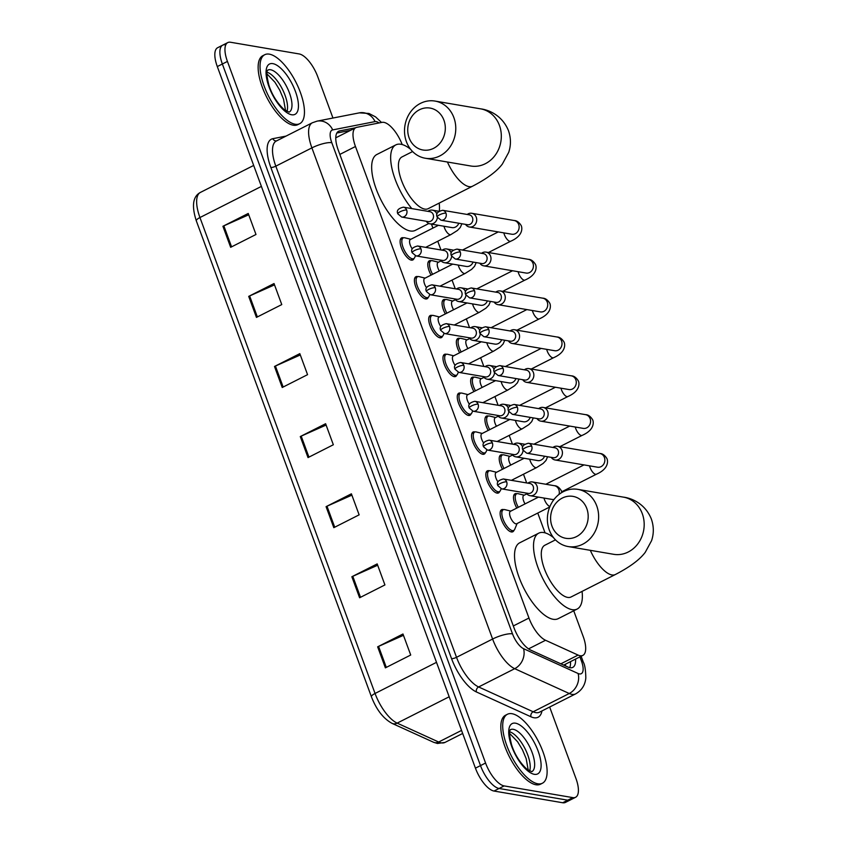 <?xml version="1.0" encoding="UTF-8"?>
<svg xmlns="http://www.w3.org/2000/svg" width="845" height="845" viewBox="0 0 845 845"><rect width="100%" height="100%" fill="white"/><g stroke="black" fill="none" stroke-linecap="round" stroke-linejoin="round"><path stroke-width="1.27" d="M514.003 530.269A12.369 4.912 -116.9 0 1 512.809 531.769A12.369 4.912 -116.9 0 1 511.341 531.949A12.369 4.912 -116.9 0 1 502.088 521.354A12.369 4.912 -116.9 0 1 501.624 509.693A12.369 4.912 -116.9 0 1 503.092 509.514A12.369 4.912 -116.9 0 1 503.546 509.619M499.712 491.431A12.369 4.912 -116.9 0 1 498.529 492.941A12.369 4.912 -116.9 0 1 497.061 493.11A12.369 4.912 -116.9 0 1 487.797 482.527A12.369 4.912 -116.9 0 1 487.343 470.866A12.369 4.912 -116.9 0 1 488.811 470.686A12.369 4.912 -116.9 0 1 489.255 470.792M485.431 452.603A12.369 4.912 -116.9 0 1 484.238 454.103A12.369 4.912 -116.9 0 1 482.77 454.283A12.369 4.912 -116.9 0 1 473.506 443.688A12.369 4.912 -116.9 0 1 473.052 432.038A12.369 4.912 -116.9 0 1 474.52 431.858A12.369 4.912 -116.9 0 1 474.964 431.964M471.14 413.775A12.369 4.912 -116.9 0 1 469.947 415.275A12.369 4.912 -116.9 0 1 468.489 415.455A12.369 4.912 -116.9 0 1 459.226 404.861A12.369 4.912 -116.9 0 1 458.772 393.2A12.369 4.912 -116.9 0 1 460.229 393.02A12.369 4.912 -116.9 0 1 460.683 393.136M456.849 374.948A12.369 4.912 -116.9 0 1 455.666 376.447A12.369 4.912 -116.9 0 1 454.198 376.627A12.369 4.912 -116.9 0 1 444.935 366.033A12.369 4.912 -116.9 0 1 444.481 354.372A12.369 4.912 -116.9 0 1 445.949 354.192A12.369 4.912 -116.9 0 1 446.392 354.298M442.569 336.12A12.369 4.912 -116.9 0 1 441.375 337.62A12.369 4.912 -116.9 0 1 439.918 337.789A12.369 4.912 -116.9 0 1 430.654 327.205A12.369 4.912 -116.9 0 1 430.2 315.544A12.369 4.912 -116.9 0 1 431.658 315.365A12.369 4.912 -116.9 0 1 432.112 315.47M428.278 297.282A12.369 4.912 -116.9 0 1 427.095 298.781A12.369 4.912 -116.9 0 1 425.626 298.961A12.369 4.912 -116.9 0 1 416.363 288.377A12.369 4.912 -116.9 0 1 415.909 276.716A12.369 4.912 -116.9 0 1 417.377 276.537A12.369 4.912 -116.9 0 1 417.821 276.642M413.997 258.454A12.369 4.912 -116.9 0 1 412.804 259.954A12.369 4.912 -116.9 0 1 411.335 260.133A12.369 4.912 -116.9 0 1 402.072 249.539A12.369 4.912 -116.9 0 1 401.618 237.878A12.369 4.912 -116.9 0 1 403.086 237.709A12.369 4.912 -116.9 0 1 403.54 237.815M431.066 275.1A12.369 4.912 -116.9 0 1 429.292 260.799A12.369 4.912 -116.9 0 1 430.76 260.619A12.369 4.912 -116.9 0 1 431.214 260.725M445.347 313.939A12.369 4.912 -116.9 0 1 443.583 299.626A12.369 4.912 -116.9 0 1 445.051 299.447A12.369 4.912 -116.9 0 1 445.495 299.553M488.209 430.422A12.369 4.912 -116.9 0 1 486.445 416.12A12.369 4.912 -116.9 0 1 487.903 415.941A12.369 4.912 -116.9 0 1 488.357 416.046M516.781 508.088A12.369 4.912 -116.9 0 1 515.017 493.776A12.369 4.912 -116.9 0 1 516.485 493.596A12.369 4.912 -116.9 0 1 516.929 493.712M502.49 469.25A12.369 4.912 -116.9 0 1 500.726 454.948A12.369 4.912 -116.9 0 1 502.194 454.768A12.369 4.912 -116.9 0 1 502.648 454.874M473.918 391.594A12.369 4.912 -116.9 0 1 472.154 377.292A12.369 4.912 -116.9 0 1 473.622 377.113A12.369 4.912 -116.9 0 1 474.066 377.219M459.638 352.766A12.369 4.912 -116.9 0 1 457.874 338.454A12.369 4.912 -116.9 0 1 459.331 338.285A12.369 4.912 -116.9 0 1 459.786 338.391M402.178 144.548A23.195 9.21 63.1 0 0 382.088 122.356L356.812 127.32A23.195 9.21 63.1 0 0 355.829 127.658A23.195 9.21 63.1 0 0 355.47 146.502L528.959 618.033A23.195 9.21 63.1 0 0 545.543 640.267L578.096 655.086A23.195 9.21 63.1 0 0 580.092 655.731A23.195 9.21 63.1 0 0 582.839 655.393A23.195 9.21 63.1 0 0 583.208 636.549L573.723 610.787M545.057 532.857L537.769 513.052M526.688 482.949L523.477 474.225M512.397 444.111L509.197 435.397M498.117 405.283L494.906 396.569M483.826 366.455L480.625 357.731M469.545 327.628L466.334 318.903M455.254 288.8L452.043 280.075M440.974 249.962L437.763 241.247M432.925 228.097L431.457 224.105M355.565 127.785L339.584 130.922A23.195 9.21 63.1 0 0 338.602 131.26A23.195 9.21 63.1 0 0 338.243 150.104L514.003 627.803A23.195 9.21 63.1 0 0 530.575 650.037L568.02 667.075A23.195 9.21 63.1 0 0 570.016 667.719A23.195 9.21 63.1 0 0 572.762 667.381A23.195 9.21 63.1 0 0 575.561 659.089M570.491 661.646A23.195 9.21 -116.9 0 1 569.72 667.656M549.662 707.033L575.931 778.435A23.195 9.21 -116.9 0 1 575.572 797.289A23.195 9.21 -116.9 0 1 572.826 797.617L504.148 785.913A23.195 9.21 -116.9 0 1 485.569 763.035L227.432 61.431A23.195 9.21 -116.9 0 1 227.791 42.588A23.195 9.21 -116.9 0 1 230.537 42.25L299.214 53.953A23.195 9.21 -116.9 0 1 317.794 76.832L332.951 118.025M575.572 797.289L570.512 799.856A23.195 9.21 -116.9 0 1 567.766 800.183L499.089 788.48A23.195 9.21 -116.9 0 1 480.499 765.602L222.362 63.998A23.195 9.21 -116.9 0 1 222.721 45.144A23.195 9.21 -116.9 0 1 225.467 44.817M336.838 133.035L350.495 130.352M222.721 45.144L217.661 47.711A23.195 9.21 -116.9 0 0 217.302 66.565L475.439 768.168A23.195 9.21 -116.9 0 0 494.019 791.047L562.696 802.75A23.195 9.21 -116.9 0 0 565.442 802.412L570.512 799.856A23.195 9.21 -116.9 0 1 567.766 800.183L499.089 788.48A23.195 9.21 -116.9 0 1 480.499 765.602L222.362 63.998A23.195 9.21 -116.9 0 1 222.721 45.144L227.791 42.588M248.705 296.373L274.033 283.55L281.765 304.58L256.447 317.403L248.705 296.373A6.19 1.605 159.8 0 1 249.634 295.94L257.355 316.938M222.922 226.28L248.24 213.458L255.982 234.487L230.653 247.31L222.922 226.28A6.19 1.605 159.8 0 1 223.84 225.847L231.572 246.846M326.075 506.651L351.393 493.818L359.136 514.848L333.807 527.671L326.075 506.651A6.19 1.605 159.8 0 1 326.994 506.208L334.726 527.217M351.858 576.734L377.187 563.911L384.919 584.941L359.6 597.764L351.858 576.734A6.19 1.605 159.8 0 1 352.787 576.301L360.509 597.299M377.652 646.826L402.97 634.003L410.712 655.023L385.383 667.856L377.652 646.826A6.19 1.605 159.8 0 1 378.571 646.393L386.302 667.392M274.498 366.466L299.817 353.643L307.559 374.662L282.23 387.496L274.498 366.466A6.19 1.605 159.8 0 1 275.417 366.033L283.149 387.031M300.281 436.559L325.61 423.725L333.342 444.755L308.024 457.589L300.281 436.559A6.19 1.605 159.8 0 1 301.211 436.115L308.932 457.124M326.096 425.056L301.211 436.115M300.302 354.963L275.417 366.033M403.456 635.324L378.571 646.393M377.673 565.231L352.787 576.301M351.879 495.149L326.994 506.208M248.726 214.778L223.84 225.847M274.519 284.871L249.634 295.94M512.017 713.708A38.659 15.358 -116.9 0 1 540.958 746.8A38.659 15.358 -116.9 0 1 542.384 783.241A38.659 15.358 -116.9 0 1 537.811 783.79A38.659 15.358 -116.9 0 1 508.859 750.698A38.659 15.358 -116.9 0 1 507.444 714.257A38.659 15.358 -116.9 0 1 512.017 713.708M542.384 783.241L540.483 784.202A38.659 15.358 -116.9 0 1 535.91 784.751A38.659 15.358 -116.9 0 1 506.968 751.659A38.659 15.358 -116.9 0 1 505.542 715.219L507.444 714.257M586.8 508.521A21.262 18.717 -80.3 0 0 562.305 498.064A21.262 18.717 -80.3 0 0 551.986 526.16A21.262 18.717 -80.3 0 0 576.48 536.617A21.262 18.717 -80.3 0 0 586.8 508.521M549.271 529.984A28.994 25.53 99.7 0 1 553.2 500.567A28.994 25.53 99.7 0 1 577.885 489.371A28.994 25.53 99.7 0 1 596.75 505.933A28.994 25.53 99.7 0 1 592.82 535.339A28.994 25.53 99.7 0 1 568.136 546.546A28.994 25.53 99.7 0 1 549.271 529.984M555.471 539.86L544.835 545.247A28.994 11.513 63.1 0 0 545.902 572.572A28.994 11.513 63.1 0 0 567.618 597.394A28.994 11.513 63.1 0 0 571.051 596.982L615.361 574.526C632.24 565.77 640.605 558.482 645.242 552.334L651.59 540.642C653.956 533.491 653.872 526.255 651.326 518.936C644.819 503.018 630.845 498.032 623.43 497.135L577.885 489.371M582.068 591.394A42.525 16.889 -116.9 0 1 577.167 609.044A42.525 16.889 -116.9 0 1 572.128 609.657A42.525 16.889 -116.9 0 1 540.293 573.259A42.525 16.889 -116.9 0 1 538.719 533.174A42.525 16.889 -116.9 0 1 543.757 532.561A42.525 16.889 -116.9 0 1 553.486 537.6M577.167 609.044L558.175 618.667A42.525 16.889 -116.9 0 1 553.137 619.279A42.525 16.889 -116.9 0 1 521.302 582.87A42.525 16.889 -116.9 0 1 519.728 542.796L538.719 533.174M443.931 120.222A21.262 18.717 -80.3 0 0 419.437 109.765A21.262 18.717 -80.3 0 0 409.117 137.862A21.262 18.717 -80.3 0 0 433.622 148.319A21.262 18.717 -80.3 0 0 443.931 120.222M406.403 141.685A28.994 25.53 99.7 0 1 410.332 112.269A28.994 25.53 99.7 0 1 435.017 101.073A28.994 25.53 99.7 0 1 453.881 117.624A28.994 25.53 99.7 0 1 449.952 147.041A28.994 25.53 99.7 0 1 425.267 158.237A28.994 25.53 99.7 0 1 406.403 141.685M412.603 151.551L401.977 156.938A28.994 11.513 63.1 0 0 403.044 184.273A28.994 11.513 63.1 0 0 424.75 209.095A28.994 11.513 63.1 0 0 428.183 208.673L472.492 186.227C489.371 177.461 497.747 170.183 502.374 164.025L508.722 152.343C511.088 145.192 511.003 137.957 508.458 130.626C501.951 114.719 487.977 109.723 480.562 108.836L435.017 101.073M411.811 208.599A42.525 16.889 -116.9 0 1 392.45 170.584A42.525 16.889 -116.9 0 1 395.861 144.875A42.525 16.889 -116.9 0 1 400.889 144.263A42.525 16.889 -116.9 0 1 410.617 149.29M439.199 203.096A42.525 16.889 -116.9 0 1 439.368 210.88M428.848 223.502L415.307 230.368A42.525 16.889 -116.9 0 1 410.269 230.981A42.525 16.889 -116.9 0 1 378.433 194.572A42.525 16.889 -116.9 0 1 376.87 154.487L395.861 144.875M269.354 54.154A38.659 15.358 -116.9 0 1 298.296 87.246A38.659 15.358 -116.9 0 1 299.721 123.687A38.659 15.358 -116.9 0 1 295.137 124.236A38.659 15.358 -116.9 0 1 266.196 91.144A38.659 15.358 -116.9 0 1 264.77 54.703A38.659 15.358 -116.9 0 1 269.354 54.154M299.721 123.687L297.82 124.648A38.659 15.358 -116.9 0 1 293.236 125.208A38.659 15.358 -116.9 0 1 264.295 92.105A38.659 15.358 -116.9 0 1 262.869 55.664L264.77 54.703M518.323 507.306A11.598 4.605 -116.9 0 1 516.633 493.829A11.598 4.605 -116.9 0 1 518.006 493.66A11.598 4.605 -116.9 0 1 518.249 493.712A11.598 4.605 -116.9 0 1 518.492 493.786M551.257 457.356A6.961 6.126 -80.3 0 0 555.112 459.976A6.961 6.126 -80.3 0 0 558.598 459.426A6.961 6.126 -80.3 0 0 561.978 450.227A6.961 6.126 -80.3 0 0 557.446 446.255A6.961 6.126 -80.3 0 0 553.961 446.804A6.961 6.126 -80.3 0 0 552.947 447.449M531.695 446.139A5.028 4.426 -80.3 0 1 531.009 451.241A5.028 4.426 -80.3 0 1 526.731 453.184L553.264 457.705A5.028 4.426 -80.3 0 0 555.788 457.303A5.028 4.426 -80.3 0 0 558.228 450.66A5.028 4.426 -80.3 0 0 554.954 447.797L528.421 443.266C523.213 444.502 521.354 446.73 522.865 449.962A5.028 1.299 159.8 0 1 525.231 447.829A5.028 1.299 -20.2 0 1 531.695 446.139A5.028 4.426 -80.3 0 0 528.421 443.266M525.041 503.895A6.961 2.767 -116.9 0 1 523.794 495.402L526.847 493.86M504.032 468.479A11.598 4.605 -116.9 0 1 502.342 455.001A11.598 4.605 -116.9 0 1 503.715 454.832A11.598 4.605 -116.9 0 1 503.958 454.885A11.598 4.605 -116.9 0 1 504.211 454.948M536.966 418.528A6.961 6.126 -80.3 0 0 540.821 421.148A6.961 6.126 -80.3 0 0 544.317 420.599A6.961 6.126 -80.3 0 0 547.687 411.399A6.961 6.126 -80.3 0 0 543.166 407.427A6.961 6.126 -80.3 0 0 539.67 407.977A6.961 6.126 -80.3 0 0 538.656 408.621M517.404 407.311A5.028 4.426 -80.3 0 1 516.728 412.413A5.028 4.426 -80.3 0 1 512.45 414.346L538.983 418.877A5.028 4.426 -80.3 0 0 541.497 418.476A5.028 4.426 -80.3 0 0 543.937 411.832A5.028 4.426 -80.3 0 0 540.663 408.959L514.14 404.438C508.922 405.674 507.074 407.903 508.574 411.135A5.028 1.299 159.8 0 1 510.94 408.991A5.028 1.299 -20.2 0 1 517.404 407.311A5.028 4.426 -80.3 0 0 514.14 404.438M510.76 465.067A6.961 2.767 -116.9 0 1 509.503 456.575L512.556 455.022M489.751 429.64A11.598 4.605 -116.9 0 1 488.061 416.162A11.598 4.605 -116.9 0 1 489.435 416.004A11.598 4.605 -116.9 0 1 489.678 416.046A11.598 4.605 -116.9 0 1 489.92 416.12M522.685 379.701A6.961 6.126 -80.3 0 0 526.53 382.32A6.961 6.126 -80.3 0 0 530.026 381.76A6.961 6.126 -80.3 0 0 533.406 372.571A6.961 6.126 -80.3 0 0 528.875 368.6A6.961 6.126 -80.3 0 0 525.379 369.149A6.961 6.126 -80.3 0 0 524.375 369.793M503.124 368.483A5.028 4.426 -80.3 0 1 502.437 373.575A5.028 4.426 -80.3 0 1 498.159 375.518L524.692 380.039A5.028 4.426 -80.3 0 0 527.217 379.648A5.028 4.426 -80.3 0 0 529.646 373.004A5.028 4.426 -80.3 0 0 526.382 370.131L499.849 365.61C494.631 366.846 492.783 369.075 494.283 372.296A5.028 1.299 159.8 0 1 496.659 370.163A5.028 1.299 -20.2 0 1 503.124 368.483A5.028 4.426 -80.3 0 0 499.849 365.61M496.469 426.239A6.961 2.767 -116.9 0 1 495.223 417.736L498.265 416.194M475.46 390.812A11.598 4.605 -116.9 0 1 473.77 377.335A11.598 4.605 -116.9 0 1 475.143 377.166A11.598 4.605 -116.9 0 1 475.386 377.219A11.598 4.605 -116.9 0 1 475.64 377.292M508.394 340.873A6.961 6.126 -80.3 0 0 512.25 343.482A6.961 6.126 -80.3 0 0 515.735 342.933A6.961 6.126 -80.3 0 0 519.115 333.743A6.961 6.126 -80.3 0 0 514.584 329.772A6.961 6.126 -80.3 0 0 511.098 330.321A6.961 6.126 -80.3 0 0 510.084 330.955M488.832 329.645A5.028 4.426 -80.3 0 1 488.156 334.747A5.028 4.426 -80.3 0 1 483.868 336.69L510.401 341.211A5.028 4.426 -80.3 0 0 512.926 340.81A5.028 4.426 -80.3 0 0 515.365 334.176A5.028 4.426 -80.3 0 0 512.091 331.303L485.558 326.783C480.351 328.018 478.492 330.247 480.002 333.469A5.028 1.299 159.8 0 1 482.368 331.335A5.028 1.299 -20.2 0 1 488.832 329.645A5.028 4.426 -80.3 0 0 485.558 326.783M482.189 387.411A6.961 2.767 -116.9 0 1 480.932 378.909L483.984 377.366M461.18 351.985A11.598 4.605 -116.9 0 1 459.49 338.507A11.598 4.605 -116.9 0 1 460.863 338.338A11.598 4.605 -116.9 0 1 461.106 338.391A11.598 4.605 -116.9 0 1 461.349 338.465M494.114 302.035A6.961 6.126 -80.3 0 0 497.958 304.654A6.961 6.126 -80.3 0 0 501.455 304.105A6.961 6.126 -80.3 0 0 504.824 294.916A6.961 6.126 -80.3 0 0 500.303 290.933A6.961 6.126 -80.3 0 0 496.807 291.493A6.961 6.126 -80.3 0 0 495.793 292.127M474.541 290.817A5.028 4.426 -80.3 0 1 473.865 295.919A5.028 4.426 -80.3 0 1 469.588 297.862L496.121 302.383A5.028 4.426 -80.3 0 0 498.634 301.982A5.028 4.426 -80.3 0 0 501.074 295.338A5.028 4.426 -80.3 0 0 497.811 292.476L471.278 287.944C466.06 289.18 464.211 291.409 465.711 294.641A5.028 1.299 159.8 0 1 468.077 292.507A5.028 1.299 -20.2 0 1 474.541 290.817A5.028 4.426 -80.3 0 0 471.278 287.944M467.898 348.573A6.961 2.767 -116.9 0 1 466.651 340.081L469.693 338.539M446.889 313.157A11.598 4.605 -116.9 0 1 445.199 299.679A11.598 4.605 -116.9 0 1 446.572 299.51A11.598 4.605 -116.9 0 1 446.815 299.563A11.598 4.605 -116.9 0 1 447.068 299.626M479.823 263.207A6.961 6.126 -80.3 0 0 483.678 265.826A6.961 6.126 -80.3 0 0 487.164 265.277A6.961 6.126 -80.3 0 0 490.544 256.077A6.961 6.126 -80.3 0 0 486.012 252.106A6.961 6.126 -80.3 0 0 482.527 252.655A6.961 6.126 -80.3 0 0 481.513 253.299M460.261 251.99A5.028 4.426 -80.3 0 1 459.574 257.091A5.028 4.426 -80.3 0 1 455.297 259.024L481.83 263.555A5.028 4.426 -80.3 0 0 484.354 263.154A5.028 4.426 -80.3 0 0 486.794 256.51A5.028 4.426 -80.3 0 0 483.52 253.637L456.987 249.117C451.779 250.352 449.92 252.581 451.431 255.813A5.028 1.299 159.8 0 1 453.797 253.669A5.028 1.299 -20.2 0 1 460.261 251.99A5.028 4.426 -80.3 0 0 456.987 249.117M453.617 309.745A6.961 2.767 -116.9 0 1 452.36 301.253L455.413 299.7M432.598 274.319A11.598 4.605 -116.9 0 1 430.908 260.841A11.598 4.605 -116.9 0 1 432.281 260.683A11.598 4.605 -116.9 0 1 432.534 260.735A11.598 4.605 -116.9 0 1 432.777 260.799M465.532 224.379A6.961 6.126 -80.3 0 0 469.387 226.999A6.961 6.126 -80.3 0 0 472.883 226.449A6.961 6.126 -80.3 0 0 476.253 217.249A6.961 6.126 -80.3 0 0 471.732 213.278A6.961 6.126 -80.3 0 0 468.236 213.827A6.961 6.126 -80.3 0 0 467.222 214.472M445.97 213.162A5.028 4.426 -80.3 0 1 445.294 218.253A5.028 4.426 -80.3 0 1 441.016 220.196L467.549 224.717A5.028 4.426 -80.3 0 0 470.063 224.326A5.028 4.426 -80.3 0 0 472.503 217.683A5.028 4.426 -80.3 0 0 469.228 214.81L442.706 210.289C437.488 211.525 435.64 213.753 437.14 216.975A5.028 1.299 159.8 0 1 439.506 214.841A5.028 1.299 -20.2 0 1 445.97 213.162A5.028 4.426 -80.3 0 0 442.706 210.289M439.326 270.918A6.961 2.767 -116.9 0 1 438.069 262.415L441.122 260.873M549.715 507L516.696 523.731A6.961 2.767 -116.9 0 1 515.872 523.837A6.961 2.767 -116.9 0 1 510.665 517.869A6.961 2.767 -116.9 0 1 510.401 511.32L538.445 497.113M526.245 493.068A6.961 6.126 -80.3 0 0 530.09 495.688A6.961 6.126 -80.3 0 0 533.586 495.128A6.961 6.126 -80.3 0 0 537.388 487.861A6.961 6.126 -80.3 0 0 532.434 481.967A6.961 6.126 -80.3 0 0 528.938 482.516A6.961 6.126 -80.3 0 0 527.924 483.16M517.108 523.52L514.774 529.202A11.598 4.605 -116.9 0 1 513.728 530.438A11.598 4.605 -116.9 0 1 512.355 530.607A11.598 4.605 -116.9 0 1 503.673 520.678A11.598 4.605 -116.9 0 1 503.24 509.746A11.598 4.605 -116.9 0 1 504.613 509.577A11.598 4.605 -116.9 0 1 504.866 509.63A11.598 4.605 -116.9 0 1 505.109 509.693M506.673 481.851A5.028 4.426 -80.3 0 1 505.997 486.942A5.028 4.426 -80.3 0 1 501.719 488.885L528.252 493.406A5.028 4.426 -80.3 0 0 530.766 493.015A5.028 4.426 -80.3 0 0 533.206 486.371A5.028 4.426 -80.3 0 0 529.942 483.498L503.409 478.978C498.191 480.213 496.342 482.442 497.842 485.664A5.028 1.299 159.8 0 1 500.208 483.53A5.028 1.299 -20.2 0 1 506.673 481.851A5.028 4.426 -80.3 0 0 503.409 478.978M522.675 447.111A6.961 6.126 -80.3 0 0 518.143 443.139A6.961 6.126 -80.3 0 0 514.658 443.688A6.961 6.126 -80.3 0 0 513.644 444.322M511.954 454.24A6.961 6.126 -80.3 0 0 515.809 456.849A6.961 6.126 -80.3 0 0 519.295 456.3A6.961 6.126 -80.3 0 0 523.087 450.48M501.148 488.759L500.493 490.375A11.598 4.605 -116.9 0 1 499.437 491.61A11.598 4.605 -116.9 0 1 498.064 491.769A11.598 4.605 -116.9 0 1 489.382 481.84A11.598 4.605 -116.9 0 1 488.959 470.908A11.598 4.605 -116.9 0 1 490.332 470.749A11.598 4.605 -116.9 0 1 490.575 470.792A11.598 4.605 -116.9 0 1 490.818 470.866M492.392 443.012A5.028 4.426 -80.3 0 1 491.705 448.114A5.028 4.426 -80.3 0 1 487.428 450.058L513.961 454.578A5.028 4.426 -80.3 0 0 516.485 454.177A5.028 4.426 -80.3 0 0 518.925 447.544A5.028 4.426 -80.3 0 0 515.651 444.671L489.118 440.15C483.91 441.386 482.051 443.614 483.562 446.836A5.028 1.299 159.8 0 1 485.928 444.702A5.028 1.299 -20.2 0 1 492.392 443.012A5.028 4.426 -80.3 0 0 489.118 440.15M497.958 481.903A6.961 2.767 -116.9 0 1 496.121 472.482L524.164 458.275M508.394 408.283A6.961 6.126 -80.3 0 0 503.863 404.301A6.961 6.126 -80.3 0 0 500.367 404.861A6.961 6.126 -80.3 0 0 499.353 405.494M497.663 415.402A6.961 6.126 -80.3 0 0 501.518 418.021A6.961 6.126 -80.3 0 0 505.014 417.472A6.961 6.126 -80.3 0 0 508.806 411.652M486.868 449.931L486.202 451.536A11.598 4.605 -116.9 0 1 485.157 452.772A11.598 4.605 -116.9 0 1 483.784 452.941A11.598 4.605 -116.9 0 1 475.101 443.012A11.598 4.605 -116.9 0 1 474.668 432.08A11.598 4.605 -116.9 0 1 476.041 431.911A11.598 4.605 -116.9 0 1 476.284 431.964A11.598 4.605 -116.9 0 1 476.538 432.038M478.101 404.185A5.028 4.426 -80.3 0 1 477.425 409.286A5.028 4.426 -80.3 0 1 473.147 411.23L499.68 415.751A5.028 4.426 -80.3 0 0 502.194 415.349A5.028 4.426 -80.3 0 0 504.634 408.705A5.028 4.426 -80.3 0 0 501.36 405.843L474.837 401.312C469.619 402.547 467.771 404.776 469.271 408.008A5.028 1.299 159.8 0 1 471.637 405.875A5.028 1.299 -20.2 0 1 478.101 404.185A5.028 4.426 -80.3 0 0 474.837 401.312M483.678 443.076A6.961 2.767 -116.9 0 1 481.83 433.654L509.873 419.447M494.103 369.455A6.961 6.126 -80.3 0 0 489.572 365.473A6.961 6.126 -80.3 0 0 486.086 366.022A6.961 6.126 -80.3 0 0 485.072 366.667M483.382 376.574A6.961 6.126 -80.3 0 0 487.238 379.194A6.961 6.126 -80.3 0 0 490.723 378.644A6.961 6.126 -80.3 0 0 494.515 372.825M472.577 411.092L471.922 412.709A11.598 4.605 -116.9 0 1 470.866 413.944A11.598 4.605 -116.9 0 1 469.493 414.113A11.598 4.605 -116.9 0 1 460.81 404.185A11.598 4.605 -116.9 0 1 460.388 393.252A11.598 4.605 -116.9 0 1 461.761 393.083A11.598 4.605 -116.9 0 1 462.004 393.136A11.598 4.605 -116.9 0 1 462.247 393.21M463.82 365.357A5.028 4.426 -80.3 0 1 463.134 370.459A5.028 4.426 -80.3 0 1 458.856 372.391L485.389 376.923A5.028 4.426 -80.3 0 0 487.914 376.521A5.028 4.426 -80.3 0 0 490.353 369.878A5.028 4.426 -80.3 0 0 487.079 367.005L460.546 362.484C455.339 363.72 453.48 365.948 454.98 369.18A5.028 1.299 159.8 0 1 457.356 367.036A5.028 1.299 -20.2 0 1 463.82 365.357A5.028 4.426 -80.3 0 0 460.546 362.484M469.387 404.248A6.961 2.767 -116.9 0 1 467.549 394.826L495.592 380.62M479.812 330.627A6.961 6.126 -80.3 0 0 475.281 326.645A6.961 6.126 -80.3 0 0 471.795 327.195A6.961 6.126 -80.3 0 0 470.781 327.839M469.091 337.746A6.961 6.126 -80.3 0 0 472.946 340.366A6.961 6.126 -80.3 0 0 476.432 339.817A6.961 6.126 -80.3 0 0 480.224 333.997M458.296 372.265L457.631 373.881A11.598 4.605 -116.9 0 1 456.585 375.117A11.598 4.605 -116.9 0 1 455.212 375.286A11.598 4.605 -116.9 0 1 446.519 365.357A11.598 4.605 -116.9 0 1 446.097 354.425A11.598 4.605 -116.9 0 1 447.47 354.256A11.598 4.605 -116.9 0 1 447.713 354.308A11.598 4.605 -116.9 0 1 447.966 354.372M449.529 326.529A5.028 4.426 -80.3 0 1 448.853 331.62A5.028 4.426 -80.3 0 1 444.576 333.564L471.098 338.084A5.028 4.426 -80.3 0 0 473.622 337.694A5.028 4.426 -80.3 0 0 476.062 331.05A5.028 4.426 -80.3 0 0 472.788 328.177L446.255 323.656C441.048 324.892 439.189 327.121 440.699 330.342A5.028 1.299 159.8 0 1 443.065 328.209A5.028 1.299 -20.2 0 1 449.529 326.529A5.028 4.426 -80.3 0 0 446.255 323.656M455.106 365.41A6.961 2.767 -116.9 0 1 453.258 355.998L481.301 341.792M465.532 291.789A6.961 6.126 -80.3 0 0 461 287.818A6.961 6.126 -80.3 0 0 457.504 288.367A6.961 6.126 -80.3 0 0 456.501 289.011M454.811 298.919A6.961 6.126 -80.3 0 0 458.655 301.538A6.961 6.126 -80.3 0 0 462.152 300.978A6.961 6.126 -80.3 0 0 465.944 295.169M444.005 333.437L443.34 335.053A11.598 4.605 -116.9 0 1 442.294 336.289A11.598 4.605 -116.9 0 1 440.921 336.447A11.598 4.605 -116.9 0 1 432.239 326.519A11.598 4.605 -116.9 0 1 431.806 315.586A11.598 4.605 -116.9 0 1 433.189 315.428A11.598 4.605 -116.9 0 1 433.432 315.481A11.598 4.605 -116.9 0 1 433.675 315.544M435.238 287.701A5.028 4.426 -80.3 0 1 434.562 292.792A5.028 4.426 -80.3 0 1 430.285 294.736L456.818 299.257A5.028 4.426 -80.3 0 0 459.331 298.855A5.028 4.426 -80.3 0 0 461.771 292.222A5.028 4.426 -80.3 0 0 458.508 289.349L431.975 284.828C426.757 286.064 424.908 288.293 426.408 291.514A5.028 1.299 159.8 0 1 428.774 289.381A5.028 1.299 -20.2 0 1 435.238 287.701A5.028 4.426 -80.3 0 0 431.975 284.828M440.815 326.582A6.961 2.767 -116.9 0 1 438.967 317.16L467.01 302.954M451.241 252.961A6.961 6.126 -80.3 0 0 446.709 248.979A6.961 6.126 -80.3 0 0 443.224 249.539A6.961 6.126 -80.3 0 0 442.21 250.173M440.52 260.091A6.961 6.126 -80.3 0 0 444.375 262.7A6.961 6.126 -80.3 0 0 447.861 262.151A6.961 6.126 -80.3 0 0 451.652 256.331M429.714 294.609L429.059 296.215A11.598 4.605 -116.9 0 1 428.003 297.451A11.598 4.605 -116.9 0 1 426.63 297.62A11.598 4.605 -116.9 0 1 417.948 287.691A11.598 4.605 -116.9 0 1 417.525 276.759A11.598 4.605 -116.9 0 1 418.898 276.59A11.598 4.605 -116.9 0 1 419.141 276.642A11.598 4.605 -116.9 0 1 419.384 276.716M420.958 248.863A5.028 4.426 -80.3 0 1 420.271 253.965A5.028 4.426 -80.3 0 1 415.993 255.908L442.526 260.429A5.028 4.426 -80.3 0 0 445.051 260.028A5.028 4.426 -80.3 0 0 447.491 253.384A5.028 4.426 -80.3 0 0 444.216 250.521L417.683 246.001C412.476 247.226 410.617 249.465 412.128 252.687A5.028 1.299 159.8 0 1 414.494 250.553A5.028 1.299 -20.2 0 1 420.958 248.863A5.028 4.426 -80.3 0 0 417.683 246.001M426.524 287.754A6.961 2.767 -116.9 0 1 424.686 278.332L452.73 264.126M436.96 214.134A6.961 6.126 -80.3 0 0 432.429 210.151A6.961 6.126 -80.3 0 0 428.933 210.701A6.961 6.126 -80.3 0 0 427.919 211.345M426.229 221.253A6.961 6.126 -80.3 0 0 430.084 223.872A6.961 6.126 -80.3 0 0 433.58 223.323A6.961 6.126 -80.3 0 0 437.372 217.503M415.434 255.771L414.768 257.387A11.598 4.605 -116.9 0 1 413.723 258.623A11.598 4.605 -116.9 0 1 412.349 258.792A11.598 4.605 -116.9 0 1 403.667 248.863A11.598 4.605 -116.9 0 1 403.234 237.931A11.598 4.605 -116.9 0 1 404.607 237.762A11.598 4.605 -116.9 0 1 404.85 237.815A11.598 4.605 -116.9 0 1 405.104 237.889M406.667 210.035A5.028 4.426 -80.3 0 1 405.991 215.137A5.028 4.426 -80.3 0 1 401.713 217.07L428.246 221.601A5.028 4.426 -80.3 0 0 430.76 221.2A5.028 4.426 -80.3 0 0 433.2 214.556A5.028 4.426 -80.3 0 0 429.936 211.694L403.403 207.162C398.185 208.398 396.337 210.627 397.837 213.859A5.028 1.299 159.8 0 1 400.203 211.715A5.028 1.299 -20.2 0 1 406.667 210.035A5.028 4.426 -80.3 0 0 403.403 207.162M412.244 248.926A6.961 2.767 -116.9 0 1 410.395 239.505L438.439 225.298M560.858 663.821L578.096 655.086M565.442 664.212A23.195 19.065 114.5 0 1 565.548 665.955M528.547 648.875L545.543 640.267M513.316 625.955L528.959 618.033M339.827 154.424L355.47 146.502M379.088 122.947A15.463 6.137 63.1 0 0 376.205 121.606A15.463 6.137 63.1 0 0 375.022 121.606L332.687 129.908A15.463 6.137 63.1 0 0 331.789 142.699L512.503 633.856A15.463 6.137 63.1 0 0 523.551 648.675L578.086 673.497A15.463 6.137 63.1 0 0 579.416 673.919A15.463 6.137 63.1 0 0 581.487 661.139L579.923 656.871M575.572 693.914A30.927 12.284 -116.9 0 1 571.907 694.358A30.927 12.284 -116.9 0 1 569.245 693.502L533.163 711.775A30.927 12.284 63.1 0 0 535.825 712.631A30.927 12.284 63.1 0 0 539.49 712.187L575.572 693.914C581.761 690.397 585.173 685.063 585.828 677.901C585.627 669.831 584.803 664.603 583.335 662.205A15.463 4.003 159.8 0 0 581.487 661.139M381.517 122.472L375.56 116.885L368.98 113.473L359.389 112.85A15.463 14.101 78.9 0 1 375.022 121.606M541.972 710.93A34.793 13.816 -116.9 0 1 533.955 717.743A34.793 13.816 -116.9 0 1 530.956 716.782L476.422 691.96A34.793 13.816 -116.9 0 1 451.547 658.614L270.844 167.458A34.793 13.816 -116.9 0 1 272.85 138.686L286.032 136.098M504.148 785.913L494.019 791.047M485.569 763.035L475.439 768.168M572.826 797.617L562.696 802.75M227.432 61.431L217.302 66.565M578.086 673.497A15.463 12.717 114.5 0 1 569.245 693.502L514.711 668.68L478.629 686.964L533.163 711.775A3.866 3.179 -65.5 0 0 530.956 716.782M523.551 648.675A15.463 12.717 114.5 0 1 514.711 668.68A30.927 12.284 -116.9 0 1 492.603 639.031L456.522 657.315A30.927 12.284 63.1 0 0 478.629 686.964A3.866 3.179 -65.5 0 0 476.422 691.96M512.503 633.856A15.463 4.003 159.8 0 0 492.603 639.031L311.9 147.875L275.819 166.159L456.522 657.315A3.866 1.003 -20.2 0 1 451.547 658.614M331.789 142.699A15.463 4.003 159.8 0 0 311.9 147.875A30.927 12.284 -116.9 0 1 312.375 122.757L276.294 141.03A30.927 12.284 63.1 0 0 275.819 166.159A3.866 1.003 -20.2 0 1 270.844 167.458M272.85 138.686A3.866 3.528 -101.1 0 0 276.537 140.914M359.389 112.85L317.044 121.152A15.463 14.101 78.9 0 1 332.687 129.908M337.746 131.852L339.584 130.922M436.506 662.343L375.053 693.47A7.732 2.007 159.8 0 0 371.42 696.755L196.304 220.82A7.732 2.007 -20.2 0 1 199.948 217.535L375.053 693.47A30.927 12.284 63.1 0 0 397.161 723.119L438.671 742.016A30.927 12.284 63.1 0 0 441.343 742.861A30.927 12.284 63.1 0 0 444.998 742.417L462.669 733.471M444.998 742.417L437.457 743.484L433.559 742.259A7.732 6.359 114.5 0 0 438.671 742.016L461.55 730.418M196.304 220.82C191.498 205.874 192.871 196.399 200.423 192.406A30.927 12.284 63.1 0 0 199.948 217.535L261.39 186.407M449.17 696.776L397.161 723.119A7.732 6.359 114.5 0 1 392.048 723.362C383.292 718.556 376.416 709.684 371.42 696.755M513.253 729.309A23.565 9.358 -116.9 0 1 530.892 749.462A23.565 9.358 -116.9 0 1 531.78 771.686L526.762 769.108C519.707 762.412 514.637 754.279 511.563 744.73C507.18 726.763 511.436 730.545 510.486 729.636A23.565 9.358 -116.9 0 1 513.253 729.309M515.503 723.183A28.212 11.207 -116.9 0 1 538.096 750.994A28.212 11.207 -116.9 0 1 534.325 774.316A28.212 11.207 -116.9 0 1 511.732 746.505A28.212 11.207 -116.9 0 1 515.503 723.183M509.715 731.77A23.565 9.358 -116.9 0 1 525.03 748.691A23.565 9.358 -116.9 0 1 529.614 771.052M590.306 550.317A28.994 11.513 63.1 0 0 611.928 574.949A28.994 11.513 63.1 0 0 615.361 574.526M568.136 546.546L613.681 554.309A28.994 25.53 -80.3 0 0 638.366 543.103A28.994 25.53 -80.3 0 0 642.295 513.697A28.994 25.53 -80.3 0 0 623.43 497.135M447.438 162.018A28.994 11.513 63.1 0 0 469.059 186.639A28.994 11.513 63.1 0 0 472.492 186.227M425.267 158.237L470.813 166A28.994 25.53 -80.3 0 0 495.497 154.804A28.994 25.53 -80.3 0 0 499.427 125.398A28.994 25.53 -80.3 0 0 480.562 108.836M270.59 69.755A23.565 9.358 -116.9 0 1 288.219 89.919A23.565 9.358 -116.9 0 1 289.117 112.142L284.1 109.554C277.033 102.858 271.963 94.735 268.89 85.176C264.517 67.209 268.763 70.991 267.812 70.082A23.565 9.358 -116.9 0 1 270.59 69.755M272.84 63.628A28.212 11.207 -116.9 0 1 295.433 91.44A28.212 11.207 -116.9 0 1 291.652 114.762A28.212 11.207 -116.9 0 1 269.059 86.95A28.212 11.207 -116.9 0 1 272.84 63.628M267.052 72.216A23.565 9.358 -116.9 0 1 282.367 89.137A23.565 9.358 -116.9 0 1 286.941 111.498M555.112 459.976L597.542 467.211A6.961 6.126 -80.3 0 0 603.467 464.528A6.961 6.126 -80.3 0 0 604.407 457.462A6.961 6.126 -80.3 0 0 604.26 457.071A6.961 6.126 -80.3 0 0 599.887 453.49C602.496 453.543 604.83 455.223 606.9 458.539C607.851 460.293 609.446 468.553 596.433 474.203A6.961 2.767 -116.9 0 1 595.598 474.309A6.961 2.767 -116.9 0 1 590.18 467.845A6.961 2.767 -116.9 0 1 589.546 465.849M540.821 421.148L583.261 428.383A6.961 6.126 -80.3 0 0 589.187 425.69A6.961 6.126 -80.3 0 0 590.127 418.634A6.961 6.126 -80.3 0 0 589.968 418.243A6.961 6.126 -80.3 0 0 585.596 414.663C588.204 414.705 590.549 416.395 592.62 419.712C593.57 421.465 595.165 429.725 582.142 435.376A6.961 2.767 -116.9 0 1 581.318 435.471A6.961 2.767 -116.9 0 1 575.899 429.007A6.961 2.767 -116.9 0 1 575.255 427.021M526.53 382.32L568.97 389.556A6.961 6.126 -80.3 0 0 574.896 386.862A6.961 6.126 -80.3 0 0 575.836 379.806A6.961 6.126 -80.3 0 0 575.677 379.416A6.961 6.126 -80.3 0 0 571.315 375.835C573.924 375.877 576.258 377.567 578.329 380.884C579.279 382.627 580.874 390.897 567.851 396.548A6.961 2.767 -116.9 0 1 567.027 396.643A6.961 2.767 -116.9 0 1 561.608 390.179A6.961 2.767 -116.9 0 1 560.974 388.182M512.25 343.482L554.69 350.717A6.961 6.126 -80.3 0 0 560.605 348.034A6.961 6.126 -80.3 0 0 561.555 340.979A6.961 6.126 -80.3 0 0 561.397 340.588A6.961 6.126 -80.3 0 0 557.024 336.997C559.633 337.049 561.978 338.729 564.037 342.045C564.988 343.799 566.594 352.059 553.57 357.72A6.961 2.767 -116.9 0 1 552.746 357.815A6.961 2.767 -116.9 0 1 547.317 351.351A6.961 2.767 -116.9 0 1 546.683 349.355M497.958 304.654L540.399 311.889A6.961 6.126 -80.3 0 0 546.324 309.207A6.961 6.126 -80.3 0 0 547.264 302.14A6.961 6.126 -80.3 0 0 547.106 301.749A6.961 6.126 -80.3 0 0 542.733 298.169C545.342 298.222 547.687 299.901 549.757 303.218C550.708 304.971 552.303 313.231 539.279 318.882A6.961 2.767 -116.9 0 1 538.455 318.987A6.961 2.767 -116.9 0 1 533.037 312.523A6.961 2.767 -116.9 0 1 532.392 310.527M483.678 265.826L526.108 273.062A6.961 6.126 -80.3 0 0 532.033 270.368A6.961 6.126 -80.3 0 0 532.973 263.313A6.961 6.126 -80.3 0 0 532.825 262.922A6.961 6.126 -80.3 0 0 528.452 259.341C531.061 259.383 533.396 261.073 535.466 264.39C536.417 266.143 538.011 274.403 524.998 280.054A6.961 2.767 -116.9 0 1 524.175 280.16A6.961 2.767 -116.9 0 1 518.745 273.685A6.961 2.767 -116.9 0 1 518.112 271.699M469.387 226.999L511.827 234.234A6.961 6.126 -80.3 0 0 517.753 231.541A6.961 6.126 -80.3 0 0 518.693 224.485A6.961 6.126 -80.3 0 0 518.534 224.094A6.961 6.126 -80.3 0 0 514.161 220.513C516.77 220.556 519.115 222.246 521.185 225.562C522.136 227.316 523.731 235.575 510.707 241.226A6.961 2.767 -116.9 0 1 509.884 241.321A6.961 2.767 -116.9 0 1 504.465 234.857A6.961 2.767 -116.9 0 1 503.821 232.871M549.926 506.482A6.961 2.767 -116.9 0 1 544.634 500.05A6.961 2.767 -116.9 0 1 544 498.054M530.09 495.688L551.996 499.416A6.961 6.126 -80.3 0 0 554.098 499.363M559.02 494.431A6.961 6.126 -80.3 0 0 558.703 489.287A6.961 6.126 -80.3 0 0 554.341 485.695C556.95 485.748 559.284 487.428 561.355 490.744L561.893 492.466M547.613 456.744L545.997 460.451L543.124 463.461L536.596 467.581A6.961 2.767 -116.9 0 1 535.772 467.686A6.961 2.767 -116.9 0 1 530.343 461.222A6.961 2.767 -116.9 0 1 529.709 459.226M515.809 456.849L537.716 460.588A6.961 6.126 -80.3 0 0 541.201 460.039A6.961 6.126 -80.3 0 0 544.529 456.215M533.322 417.905L531.706 421.623L528.843 424.634L522.305 428.753A6.961 2.767 -116.9 0 1 521.481 428.848A6.961 2.767 -116.9 0 1 516.063 422.384A6.961 2.767 -116.9 0 1 515.418 420.398M501.518 418.021L523.425 421.761A6.961 6.126 -80.3 0 0 526.91 421.211A6.961 6.126 -80.3 0 0 530.237 417.377M519.041 379.078L517.425 382.796L514.552 385.806L508.025 389.925A6.961 2.767 -116.9 0 1 507.201 390.02A6.961 2.767 -116.9 0 1 501.772 383.556A6.961 2.767 -116.9 0 1 501.138 381.56M487.238 379.194L509.134 382.933A6.961 6.126 -80.3 0 0 512.63 382.373A6.961 6.126 -80.3 0 0 515.957 378.549M504.75 340.25L503.134 343.968L500.261 346.978L493.733 351.097A6.961 2.767 -116.9 0 1 492.91 351.193A6.961 2.767 -116.9 0 1 487.491 344.728A6.961 2.767 -116.9 0 1 486.847 342.732M472.946 340.366L494.853 344.095A6.961 6.126 -80.3 0 0 498.339 343.545A6.961 6.126 -80.3 0 0 501.666 339.722M490.47 301.422L488.854 305.129L485.981 308.15L479.442 312.259A6.961 2.767 -116.9 0 1 478.619 312.365A6.961 2.767 -116.9 0 1 473.2 305.901A6.961 2.767 -116.9 0 1 472.566 303.904M458.655 301.538L480.562 305.267A6.961 6.126 -80.3 0 0 484.058 304.718A6.961 6.126 -80.3 0 0 487.375 300.894M476.179 262.584L474.563 266.302L471.69 269.312L465.162 273.431A6.961 2.767 -116.9 0 1 464.338 273.537A6.961 2.767 -116.9 0 1 458.909 267.062A6.961 2.767 -116.9 0 1 458.275 265.077M444.375 262.7L466.282 266.439A6.961 6.126 -80.3 0 0 469.767 265.89A6.961 6.126 -80.3 0 0 473.094 262.066M461.888 223.756L460.271 227.474L457.409 230.484L450.871 234.604A6.961 2.767 -116.9 0 1 450.047 234.699A6.961 2.767 -116.9 0 1 444.628 228.234A6.961 2.767 -116.9 0 1 443.995 226.249M430.084 223.872L451.99 227.611A6.961 6.126 -80.3 0 0 455.476 227.051A6.961 6.126 -80.3 0 0 458.803 223.228M563.678 665.099L582.839 655.393M335.771 137.819L355.829 127.658M317.044 121.152L312.375 122.757M583.335 662.205L581.149 656.259M433.559 742.259L392.048 723.362M200.423 192.406L253.68 165.44M528.231 770.217L526.203 758.736L522.453 749.79L517.636 741.815L509.567 733.375M285.568 110.663L283.529 99.192L279.79 90.235L274.963 82.271L266.904 73.821M526.731 453.184L522.865 449.962M561.735 491.779L596.433 474.203M524.206 495.191L518.249 493.712M599.887 453.49L557.446 446.255M545.817 484.248L583.99 464.898M516.633 493.829L513.844 495.244M512.45 414.346L508.574 411.135M559.855 446.667L582.142 435.376M509.915 456.363L503.958 454.885M585.596 414.663L543.166 407.427M533.913 444.206L569.71 426.07M502.342 455.001L499.553 456.416M498.159 375.518L494.283 372.296M545.564 407.839L567.851 396.548M495.635 417.536L489.678 416.046M571.315 375.835L528.875 368.6M519.622 405.378L555.418 387.242M488.061 416.162L485.262 417.578M483.868 336.69L480.002 333.469M531.283 369.011L553.57 357.72M481.344 378.697L475.386 377.219M557.024 336.997L514.584 329.772M505.342 366.55L541.138 348.415M473.77 377.335L470.982 378.75M469.588 297.862L465.711 294.641M516.992 330.173L539.279 318.882M467.053 339.87L461.106 338.391M542.733 298.169L500.303 290.933M491.051 327.712L526.847 309.576M459.49 338.507L456.691 339.922M455.297 259.024L451.431 255.813M502.701 291.345L524.998 280.054M452.772 301.042L446.815 299.563M528.452 259.341L486.012 252.106M476.77 288.884L512.556 270.749M445.199 299.679L442.41 301.095M441.016 220.196L437.14 216.975M488.421 252.518L510.707 241.226M438.481 262.214L432.534 260.735M514.161 220.513L471.732 213.278M462.479 250.057L498.275 231.921M430.908 260.841L428.119 262.256M501.719 488.885L497.842 485.664M510.813 511.109L504.866 509.63M513.728 530.438L510.94 531.854M554.341 485.695L532.434 481.967M503.24 509.746L500.451 511.151M487.428 450.058L483.562 446.836M511.405 480.34L536.596 467.581M496.533 472.281L490.575 470.792M499.437 491.61L496.649 493.015M524.534 444.227L518.143 443.139M488.959 470.908L486.171 472.323M473.147 411.23L469.271 408.008M497.124 441.512L522.305 428.753M482.241 433.443L476.284 431.964M485.157 452.772L482.358 454.187M510.253 405.389L503.863 404.301M474.668 432.08L471.88 433.496M458.856 372.391L454.98 369.18M482.833 402.685L508.025 389.925M467.961 394.615L462.004 393.136M470.866 413.944L468.077 415.36M495.962 366.561L489.572 365.473M460.388 393.252L457.589 394.668M444.576 333.564L440.699 330.342M468.553 363.846L493.733 351.097M453.67 355.787L447.713 354.308M456.585 375.117L453.786 376.532M481.671 327.733L475.281 326.645M446.097 354.425L443.308 355.84M430.285 294.736L426.408 291.514M454.261 325.019L479.442 312.259M439.379 316.959L433.432 315.481M442.294 336.289L439.506 337.694M467.391 288.905L461 287.818M431.806 315.586L429.017 317.002M415.993 255.908L412.128 252.687M439.981 286.191L465.162 273.431M425.098 278.121L419.141 276.642M428.003 297.451L425.215 298.866M453.1 250.078L446.709 248.979M417.525 276.759L414.737 278.174M401.713 217.07L397.837 213.859M425.69 247.363L450.871 234.604M410.807 239.293L404.85 237.815M413.723 258.623L410.934 260.038M438.819 211.239L432.429 210.151M403.234 237.931L400.445 239.346"/></g></svg>
